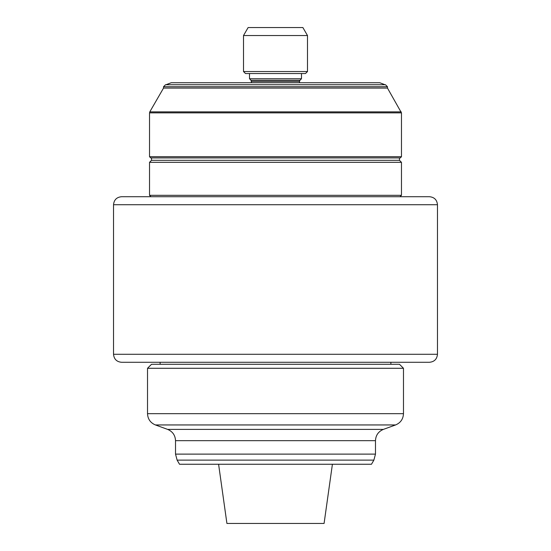 <?xml version="1.0" encoding="UTF-8"?>
<svg xmlns="http://www.w3.org/2000/svg" width="551" height="551" viewBox="0 0 551 551"><rect width="100%" height="100%" fill="white"/><g stroke="black" fill="none" stroke-linecap="round" stroke-linejoin="round"><path stroke-width="0.83" d="M248.122 27.55L302.878 27.55L307.492 35.546L243.508 35.546L248.122 27.55M307.492 71.54L305.495 73.538L245.505 73.538L243.508 71.54L307.492 71.54L307.492 35.546M251.504 82.74L251.036 80.274L249.507 78.738L301.493 78.738L301.493 73.538M251.036 80.274L299.964 80.274L301.493 78.738M251.504 81.403L299.496 81.403L299.964 80.274M165.899 84.771L171.23 82.74L379.77 82.74L385.101 84.771M275.5 88.091L387.477 88.091L163.523 88.091L163.523 86.741L387.477 86.741L385.48 84.737L165.52 84.737L163.523 86.741M401.204 111.867L149.796 111.867L149.528 112.865L401.472 112.865L387.477 88.091L387.477 86.741M401.472 156.725L400.274 157.923L150.726 157.923L149.528 156.725L401.472 156.725L401.472 112.865M151.525 157.923L151.525 160.32L399.475 160.32L399.475 157.923M399.475 160.32L401.472 162.325L149.528 162.325L151.525 160.32M150.926 196.714L149.528 195.316L401.472 195.316L401.472 162.325M275.5 196.714L429.47 196.714C434.326 197.189 436.991 199.855 437.466 204.717L113.534 204.717C114.009 199.855 116.674 197.189 121.53 196.714L275.5 196.714M437.466 354.286L113.534 354.286C114.009 359.142 116.674 361.807 121.53 362.282L429.47 362.282C434.326 361.807 436.991 359.142 437.466 354.286L437.466 204.717M275.5 362.282L162.483 362.282L275.5 362.282M151.525 364.28L399.475 364.28L403.477 368.282L147.523 368.282L151.525 364.28M177.126 460.119L373.874 460.119L371.477 464.259L179.523 464.259L177.126 460.119L175.521 454.12L375.479 454.12L375.479 440.669C375.754 435.262 378.385 431.502 383.372 429.394L395.577 424.952C400.57 422.844 403.201 419.091 403.477 413.677L403.477 368.282M218.595 464.259L226.916 523.45L324.084 523.45L332.405 464.259M175.521 454.12L175.521 440.669C175.246 435.262 172.615 431.502 167.628 429.394L155.423 424.952C150.43 422.844 147.799 419.091 147.523 413.677L403.477 413.677M155.423 424.952L395.577 424.952M167.628 429.394L383.372 429.394M175.521 440.669L375.479 440.669M243.508 71.54L243.508 35.546M249.507 78.738L249.507 73.538M299.496 82.74L299.496 81.403M163.523 88.091L149.796 111.867M149.528 156.725L149.528 112.865M149.528 195.316L149.528 162.325M400.074 196.714L401.472 195.316M113.534 354.286L113.534 204.717M390.879 364.28L390.879 362.282M160.121 364.28L160.121 362.282M147.523 413.677L147.523 368.282M373.874 460.119L375.479 454.12"/></g></svg>
